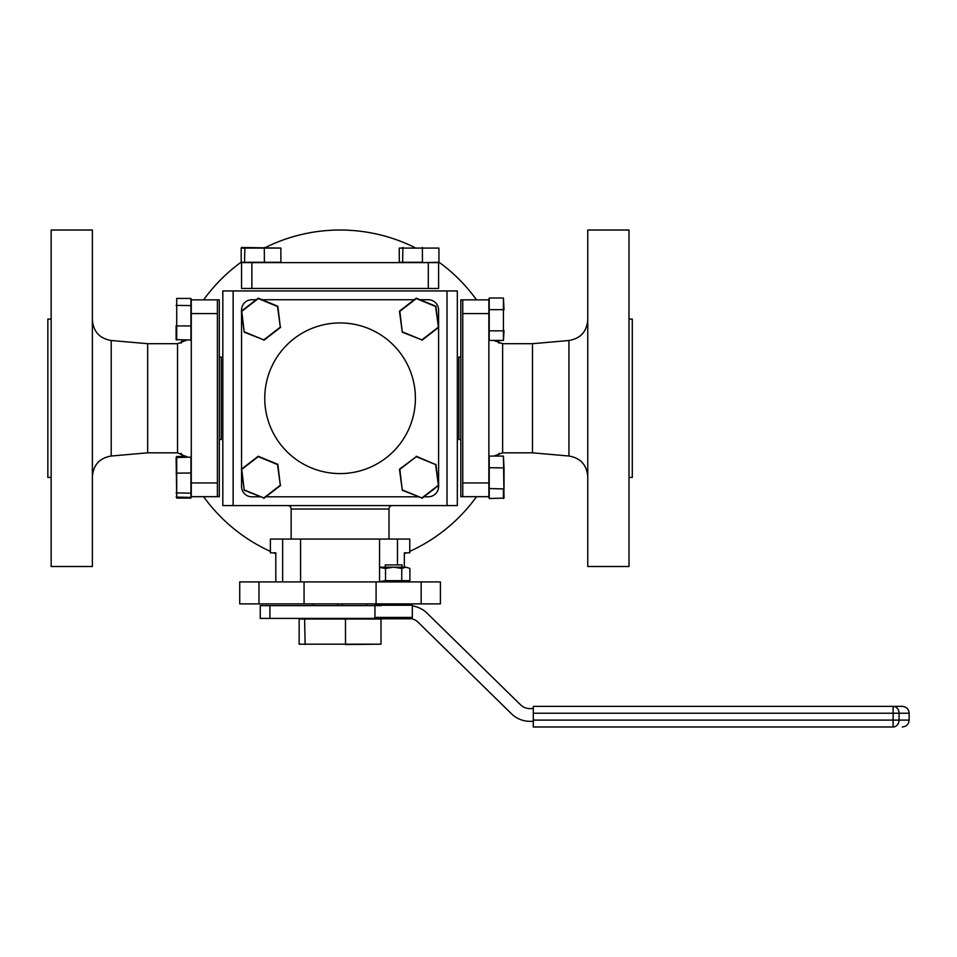 <?xml version="1.0" encoding="UTF-8"?>
<svg xmlns="http://www.w3.org/2000/svg" width="957" height="957" viewBox="0 0 957 957"><rect width="100%" height="100%" fill="white"/><g stroke="black" fill="none" stroke-linecap="round" stroke-linejoin="round"><path stroke-width="1.44" d="M389.009 539.066L389.009 509.016L291.143 509.016L291.143 539.066M392.442 505.583A3.433 3.433 0 0 0 389.009 509.016M287.698 505.583A3.433 3.433 0 0 1 291.143 509.016M457.314 290.94L457.314 505.583L447.015 505.583L447.015 290.94L457.314 290.94M447.015 290.94L233.137 290.94L233.137 505.583L447.015 505.583M233.137 505.583L222.825 505.583L222.825 290.94L233.137 290.94M270.388 552.811L275.807 552.811L270.388 552.811L270.388 539.066L282.65 539.066L282.65 581.904M379.558 581.904L379.558 539.066L300.582 539.066L300.582 581.904M421.164 603.891L421.164 581.904L440.411 581.904L440.411 603.891L376.089 603.891L376.089 581.904L304.063 581.904L304.063 603.891L376.089 603.891M421.164 581.904L376.089 581.904M304.063 581.904L258.976 581.904L258.976 603.891L239.729 603.891L239.729 581.904L258.976 581.904M304.063 603.891L258.976 603.891M275.807 552.811L275.807 581.904M300.582 539.066L282.65 539.066M404.344 567.178L404.344 552.811L409.763 552.811L409.763 539.066L397.49 539.066L397.49 564.905M397.49 539.066L379.558 539.066M428.293 288.464L428.293 262.625L438.593 262.625L438.593 288.464L241.547 288.464L241.547 262.625L251.858 262.625L251.858 288.464M428.293 262.625L251.858 262.625M340.07 322.94A75.328 75.328 0 0 0 264.754 398.268A75.328 75.328 0 0 0 340.07 473.583A75.328 75.328 0 0 0 415.398 398.268A75.328 75.328 0 0 0 340.07 322.94M438.593 326.158L438.593 310.044A10.312 10.312 0 0 0 428.293 299.732L420.063 299.732M438.593 327.414L438.593 484.218M438.593 485.486L438.593 486.479A10.312 10.312 0 0 1 428.293 496.791L423.963 496.791M418.161 496.791L265.89 496.791M260.089 496.791L251.858 496.791A10.312 10.312 0 0 1 241.547 486.479L241.547 470.377M241.547 469.109L241.547 312.305M241.547 311.049L241.547 310.044A10.312 10.312 0 0 1 251.858 299.732L256.189 299.732M261.991 299.732L414.261 299.732M337.642 605.649L337.642 603.891M313.418 603.891L313.418 605.649M342.498 603.891L342.498 605.649M366.722 605.649L366.722 603.891M532.487 452.828L568.937 456.022L568.937 340.501L532.487 343.695L532.487 452.828L502.628 452.828L493.728 456.094M629 398.268L629 566.508L587.765 566.508L587.765 230.027L629 230.027L629 398.268M629 319.088L632.29 319.088L632.29 477.435L629 477.435M460.831 439.502L458.917 439.502L458.917 357.033L460.831 357.033M462.757 482.938L488.871 482.938L488.871 496.683L462.757 496.683L462.757 299.852L488.871 299.852L488.871 313.597L462.757 313.597M488.871 482.938L488.871 313.597M462.757 496.683L460.831 496.683L460.831 299.852L462.757 299.852M499.052 453.307A168.241 168.241 0 0 1 498.059 456.094M489.218 476.108A168.241 168.241 0 0 1 488.871 476.765M476.526 496.683A168.241 168.241 0 0 1 409.763 551.388M406.546 552.811A168.241 168.241 0 0 1 404.344 553.744M275.807 553.744A168.241 168.241 0 0 1 273.594 552.811M270.388 551.388A168.241 168.241 0 0 1 203.614 496.683M191.268 476.765A168.241 168.241 0 0 1 190.922 476.108M182.225 456.501A168.241 168.241 0 0 1 181.088 453.307M181.088 343.228A168.241 168.241 0 0 1 182.225 340.034M190.922 320.416A168.241 168.241 0 0 1 191.268 319.77M203.614 299.852A168.241 168.241 0 0 1 241.2 262.134M265.448 247.48A168.241 168.241 0 0 1 414.704 247.48M438.94 262.134A168.241 168.241 0 0 1 476.526 299.852M488.871 319.77A168.241 168.241 0 0 1 489.218 320.416M498.059 340.429A168.241 168.241 0 0 1 499.052 343.228M147.653 343.695L177.524 343.695L177.524 452.828L147.653 452.828L147.653 343.695L111.203 340.501L111.203 456.022C99.648 458.02 93.367 464.863 92.386 476.562M51.152 566.508L51.152 230.027L92.386 230.027L92.386 566.508L51.152 566.508M51.152 477.435L47.85 477.435L47.85 319.088L51.152 319.088M219.309 357.033L221.234 357.033L221.234 439.502L219.309 439.502M217.383 313.597L191.268 313.597L191.268 299.852L217.383 299.852L217.383 496.683L191.268 496.683L191.268 482.938L217.383 482.938M191.268 313.597L191.268 482.938M217.383 299.852L219.309 299.852L219.309 496.683L217.383 496.683M489.218 467.71L489.218 498.501L504.028 498.107L503.43 456.094L489.218 456.094L489.218 467.71L504.028 467.889L504.028 488.704M503.43 498.501L503.43 488.919L488.871 488.537M489.218 498.501L488.871 496.683M504.028 467.889L503.43 456.094M402.61 490.032L421.893 497.951L438.39 485.211L435.602 464.564L416.319 456.645L399.835 469.385L402.299 490.283L399.464 469.229L416.319 456.645M421.893 497.951L402.299 490.283M416.271 456.25L435.602 464.564M435.913 464.324L438.39 485.211M438.749 485.366L421.941 498.346M241.571 247.48L280.868 248.078L241.2 248.078L241.571 247.48M244.86 247.48L244.549 262.278L241.2 262.278L241.2 248.078M244.549 262.278L264.383 262.278L264.311 247.48M264.383 262.278L280.868 262.278L280.868 248.078M488.871 299.852L489.218 298.022L503.43 298.022L503.43 309.649L489.218 309.649L489.218 330.847L503.43 330.847L503.43 309.649L503.43 340.429L504.028 330.632M489.218 330.847L489.218 340.429L503.43 340.429M489.218 298.022L489.218 309.649M503.43 298.022L504.028 309.817M244.549 490.032L263.821 497.951L280.317 485.211L277.53 464.564L258.258 456.645L241.762 469.385L244.226 490.283L241.391 469.229L258.199 456.25L277.841 464.324L280.317 485.211M263.821 497.951L244.226 490.283M280.676 485.366L263.869 498.346M402.61 331.971L421.893 339.879L438.39 327.15L435.602 306.491L416.319 298.572L399.835 311.312L402.299 332.211L399.464 311.157L416.271 298.177L435.913 306.252L438.39 327.15M421.893 339.879L402.299 332.211M438.749 327.294L421.941 340.273M244.549 331.971L263.821 339.879L280.317 327.15L277.53 306.491L258.258 298.572L241.762 311.312L244.226 332.211L241.391 311.157L258.199 298.177L277.841 306.252L280.317 327.15M263.821 339.879L244.226 332.211M280.676 327.294L263.869 340.273M438.294 262.625L438.94 262.278L438.94 248.078L399.272 248.078L438.94 248.078M422.336 262.625L438.94 262.278M402.921 247.48L402.61 262.278L399.272 262.278L399.272 248.078M402.61 262.278L422.444 262.278L422.384 247.48M345.429 644.528L380.994 644.181L299.158 644.181L345.513 644.181L345.465 618.401L375.371 618.401L260.244 618.401L260.244 605.649L381.042 605.649M380.994 644.181L380.994 619L304.601 619L345.465 618.401M299.517 618.401L299.158 619L304.601 619L305.151 644.528M299.158 644.181L299.158 619M533.3 708.587L529.795 708.587A13.195 13.195 0 0 1 520.56 704.819L427.097 613.198A26.389 26.389 0 0 0 412.335 605.913M269.922 618.401L269.922 605.649M411.498 618.689A13.195 13.195 0 0 1 418.03 622.182L511.505 713.802A26.389 26.389 0 0 0 529.975 721.339L533.3 721.339M893.12 726.973L533.3 726.973L533.3 720.107L893.12 720.107L893.12 726.973A6.878 5.945 90 0 0 899.066 720.107L893.12 720.107L893.12 713.228L899.066 713.228L899.066 720.107L909.15 720.107C908.743 724.282 906.446 726.566 902.272 726.973M533.3 706.362L902.272 706.362L533.3 706.362L533.3 720.107M385.264 567.178L385.264 564.905L402.024 564.905L402.024 567.178M412.335 617.421L410.96 618.796L376.328 618.796L374.953 617.421L412.335 617.421L412.335 605.267L374.953 605.267L376.328 603.891M386.449 618.796L388.063 618.796M381.46 567.178C378.972 567.178 378.96 567.178 381.46 567.178L405.828 567.178L401.773 568.434L393.65 567.178L385.527 568.434L379.558 567.465M405.828 567.178L409.895 568.434L405.828 567.178M405.983 581.892L409.895 580.648L409.895 568.434M409.895 580.648L401.773 580.648L401.773 568.434M379.558 581.605L385.527 580.648L385.527 568.434M385.527 580.648L401.773 580.648M176.124 457.53L176.71 456.501L176.71 498.107L176.124 457.53L190.922 457.147L190.922 473.033L176.124 473.117M186.866 456.501L176.71 456.501M176.124 497.066L190.922 497.449L190.922 498.107L176.71 498.107M191.268 299.852L190.922 298.428L176.71 298.428L176.71 325.942L176.71 298.428M176.124 325.811L176.124 339.639L190.922 340.034L190.922 298.428M176.124 305.391L191.268 305.594M190.922 325.942L176.71 325.942L176.71 340.034M190.922 497.449L190.922 493.178L176.124 492.891M190.922 493.178L190.922 473.033M532.487 343.695L502.628 343.695L502.628 452.828M909.15 720.107L909.15 713.228L899.066 713.228A6.878 5.945 90 0 0 893.12 706.362L893.12 713.228L533.3 713.228M502.628 343.695L493.728 340.429M489.218 333L488.871 329.95M568.937 340.501C580.504 338.503 586.773 331.66 587.765 319.973M568.937 456.022C580.504 458.02 586.773 464.863 587.765 476.562M489.218 463.523L488.871 466.573M177.524 343.695L186.866 340.034M190.922 333L191.268 329.95M147.653 452.828L111.203 456.022M111.203 340.501C99.648 338.503 93.367 331.66 92.386 319.973M177.524 452.828L187.524 457.147M190.922 463.523L191.268 466.573M909.15 713.228C908.743 709.053 906.446 706.768 902.272 706.362M385.264 580.791L385.264 581.904M402.024 580.791L402.024 581.904M374.953 617.421L374.953 605.267M412.335 605.267L410.96 603.891"/></g></svg>
